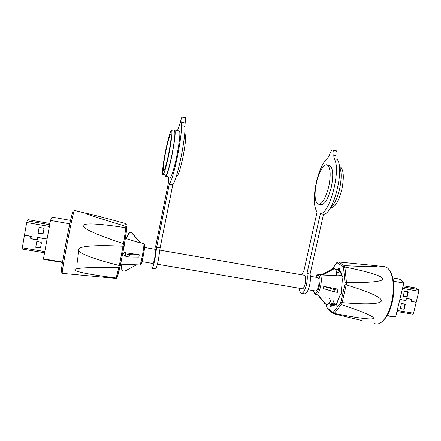 <?xml version="1.0" encoding="UTF-8"?>
<svg xmlns="http://www.w3.org/2000/svg" width="441" height="441" viewBox="0 0 441 441"><rect width="100%" height="100%" fill="white"/><g stroke="black" fill="none" stroke-linecap="round" stroke-linejoin="round"><path stroke-width="0.66" d="M47.088 239.016L37.777 237.423L37.22 238.052L37.65 239.336L37.066 239.722L30.947 238.675L30.638 237.897L31.493 236.834L31.278 236.348L24.453 235.141L26.714 222.534L27.177 220.792L28.185 219.684M22.116 249.027L24.431 235.257L31.206 236.448L31.372 236.811L30.545 237.82L30.925 238.796L37.044 239.838L37.772 239.358L37.342 238.013L37.755 237.539L47.071 239.132M31.46 236.558L31.333 236.911M38.549 233.377L38.135 232.82L39.034 227.876L39.613 227.495L43.582 228.184L43.995 228.741L43.097 233.675L42.512 234.061L38.549 233.377L43.069 233.769M39.034 227.876L38.218 232.694L38.632 233.25M37.22 238.052L37.733 239.204M30.672 237.853L31.388 237.054M41.024 242.263L41.432 242.815L40.539 247.726L39.96 248.112L35.787 247.362L36.476 241.977L37.055 241.591L41.024 242.263M36.476 241.977L35.87 247.225L40.517 247.798M30.556 237.809L30.534 238.289M37.27 239.717L37.728 239.491M62.462 262.489L43.753 259.407L43.45 258.922L50.489 220.434L51.983 217.099M126.01 238.184L126.049 238.636L140.806 243.151L131.589 232.887C130.327 232.512 129.329 232.87 128.607 233.956L126.06 238.587L128.552 233.57C129.274 232.49 130.266 232.131 131.528 232.506L140.817 243.09M123.761 253.713L123.982 252.561L123.761 253.713M123.982 252.55L139.284 254.804L129.516 254.7L125.702 253.829L123.982 252.55M50.489 220.434L69.794 223.857M62.528 262.064L43.45 258.922M139.284 254.804L138.832 257.103L129.064 257.02L125.25 256.149L123.535 254.859M136.523 264.837L125.189 270.961L122.857 270.961L121.705 269.286L121.071 264.192M61.707 271.441C60.445 275.294 61.977 264.192 65.141 247.203C68.283 230.252 71.977 213.246 72.886 211.333L73.14 211.189M74.54 210.445L74.286 210.533C72.5 213.488 60.351 277.847 62.418 273.381L115.9 278.398L116.099 277.99C91.805 274.93 74.512 271.75 74.81 269.743C75.157 267.742 93.26 267.114 118.805 267.665L119.279 265.499C94.903 259.44 77.803 253.25 78.476 249.523C79.198 245.802 97.659 244.904 123.033 246.249L123.486 243.664C99.275 235.764 82.506 228.659 83.106 225.632C83.746 222.622 101.535 223.923 125.867 227.81L126.01 226.459C99.589 218.383 86.155 214.017 85.725 213.361L86.293 213.356C89.854 213.924 102.962 217.325 125.635 223.565L126.137 226.498L126.738 226.972L126.892 227.782M98.123 223.725L98.128 224.265M78.757 250.697L76.905 264.732M116.992 277.913L115.9 278.398M116.099 277.99L116.799 277.858L117.389 277.064L120.024 267.114M116.148 277.995L118.805 267.665M119.279 265.499L120.443 265.228L124.048 246.42L120.354 265.377M119.329 265.51L123.033 246.249M123.486 243.664L124.434 244.171L124.108 246.431M123.53 243.68L125.867 227.81M118.861 267.665L119.908 267.301L120.432 265.284M123.083 246.254L124.048 246.42L124.434 244.171M125.917 227.821L126.782 228.862L124.478 244.308M126.495 224.91L125.757 223.604M399.844 299.511L405.852 300.536L406.337 299.979L406.084 298.866L406.574 298.518L411.387 299.351L411.53 300.012L410.786 300.955L411.023 301.418L416.194 302.305L413.548 313.215L412.715 314.174L396.955 311.544M415.339 287.912L418.581 289.61L418.873 291.264L416.216 302.206L411.062 301.319L410.88 300.971L411.602 300.078L411.37 299.235L406.596 298.419L405.99 298.849L406.244 300.018L405.88 300.437L399.866 299.406M404.976 304.081L405.262 304.555L404.226 308.865L403.741 309.207L400.577 308.672L400.34 308.209L401.376 303.893L401.867 303.551L404.976 304.081M400.378 308.507L403.454 309.025L403.939 308.678L404.937 304.07M403.598 296.346L403.306 295.867L404.347 291.534L404.832 291.192L407.986 291.744L408.234 292.212L407.192 296.539L406.707 296.881L403.372 296.214M403.35 296.181L406.42 296.71L406.905 296.369L407.897 291.722M398.168 279.01L400.786 279.478L403.791 283.05L395.66 316.941L387.022 315.91M318.959 274.346L322.272 274.489L322.928 275.03L333.258 269.203L334.862 269.004L336.257 270.78L336.588 275.619L322.928 275.03M323.771 286.385L335.028 289.776L337.889 290.184L337.789 289.125L323.771 286.385L323.303 288.541L334.532 291.931L337.393 292.333L337.966 290.134M395.66 316.941L387.231 315.552M393.433 281.215L403.791 283.05M318.33 295.294L326.114 304.604C327.205 304.913 328.087 304.566 328.754 303.562L331.169 299.279M317.906 295.095L325.16 303.893M323.788 286.402L323.303 288.541M335 269.054L334.157 268.536L332.553 268.734L322.272 274.484L322.939 274.975M342.922 277.086L341.929 275.901C342.822 275.52 343.109 276.452 342.789 278.701L342.315 279.969L341.56 289.621L341.714 292.471L340.485 294.29L337.238 302.046L337.073 303.535C336.422 305.514 335.86 305.806 335.38 304.411C334.063 305.646 332.828 306.032 331.682 305.574C330.612 307.631 330.111 307.212 330.182 304.318L331.472 303.491L334.487 303.987L332.779 299.66M341.858 290.63L341.521 289.577L342.277 280.305L342.745 278.668M337.056 303.391L337.442 301.473L340.446 294.23M337.332 272.505L336.841 274.886L336.544 274.837M389.756 270.686C391.261 272.725 392.38 275.581 393.107 279.258C394.397 286.374 394.078 294.175 392.154 302.653C390.632 308.871 388.515 313.909 385.809 317.768L381.945 321.787M374.37 323.451C377.772 325.006 381.311 323.314 384.976 318.38C387.771 314.389 389.96 309.18 391.531 302.741C393.526 293.96 393.863 285.884 392.529 278.519C391.09 271.689 388.62 267.764 385.114 266.75L383.615 266.585M338.363 261.971L344.327 265.675L343.098 266.535L337.288 262.886L338.363 261.971L371.995 265.306C384.486 266.921 371.945 266.948 344.371 265.68L344.923 267.053C367.132 271.485 382.336 275.901 382.794 278.806C383.163 281.694 368.648 282.874 346.45 282.438L346.262 284.875C370.093 292.19 381.818 297.526 381.443 300.894C380.247 304.103 367.149 304.681 342.161 302.636L341.34 304.588C361.978 311.429 374.867 316.77 373.433 318.402C371.912 320.006 356.3 317.823 334.256 313.424L333.33 313.689L362.033 320.563M336.356 272.207L338.539 272.593L340.11 271.369M338.539 272.593L336.367 272.334M334.487 303.987L334.631 304.544M326.527 304.709L327.051 307.658L332.553 312.426L333.291 312.217L340.198 303.546L340.854 301.991L342.161 302.636M346.262 284.875L344.856 284.632L345.005 282.687L343.539 267.632L343.098 266.535M341.34 304.588L334.256 313.424M333.33 313.689L332.553 312.426M344.923 267.053L343.539 267.632M344.879 267.048L346.45 282.438M332.812 304.659L333.804 304.819L332.889 304.665L331.682 305.574L332.889 304.665L333.528 304.83M336.544 303.48L335.788 303.651L335.38 304.411L336.858 304.07M341.373 293.364L340.485 294.29L341.367 293.353M335.904 269.765L338.203 269.308L339.019 270.559L339.779 269.936M342.916 277.146L341.951 276.468L341.929 275.901C341.483 273.332 340.761 271.474 339.768 270.333L339.73 270.697L339.041 270.565M341.874 276.022L339.768 270.333C339.818 267.478 339.294 267.141 338.203 269.308L339.526 269.892L339.818 269.269M326.665 306.495L326.654 306.986M337.872 262.07L336.863 262.56L332.608 268.707M327.051 307.658L327.244 308.535M333.291 312.217L334.212 313.413M340.198 303.546L341.295 304.571M346.406 282.438L345.005 282.687M317.531 277.56L318.088 277.736C320.662 279.269 317.944 292.471 315.37 290.966L308.215 289.759M155.348 249.363L155.629 249.176C155.916 250.185 155.607 253.095 154.703 257.913C153.876 261.849 153.27 263.79 152.873 263.724L152.79 263.47M169.322 184.007L172.8 184.685C175 182.061 177.806 172.635 181.223 156.406C184.04 141.864 185.275 131.87 184.922 126.429L181.405 125.668C181.692 131.104 180.43 141.103 177.607 155.662C174.206 171.913 171.444 181.361 169.322 184.007L156.665 247.285L154.995 258.85C153.65 265.256 152.663 268.398 152.024 268.282C151.743 267.852 151.759 266.21 152.062 263.349M156.665 247.285L160.122 247.886L158.479 259.446C157.128 265.84 156.12 268.982 155.453 268.856L152.211 268.31M176.461 176.003L176.709 176.053C178.147 176.124 180.27 169.609 183.087 156.5C185.413 144.268 186.141 137.008 185.27 134.731L184.9 134.648M165.695 151.759C163.65 162.47 162.9 168.892 163.451 171.02C164.499 171.025 166.251 165.171 168.705 153.462C170.783 142.553 171.538 136.098 170.97 134.103C169.857 134.29 168.098 140.177 165.695 151.759M163.082 174.537L165.684 175.049C166.979 175.094 169.096 168.159 172.029 154.256C174.493 141.285 175.364 133.617 174.636 131.253L174.305 131.181M169.008 153.633C171.477 140.651 172.37 132.984 171.698 130.624C170.86 129.141 167.784 139.604 165.425 151.605C162.999 164.311 162.112 171.929 162.768 174.471C164.002 174.504 166.086 167.552 169.008 153.633M165.783 176.383L170.039 177.232C170.987 178.864 174.322 168.434 176.924 155.304C179.531 141.6 180.408 133.485 179.548 130.971L179.173 130.889M165.143 174.945L165.43 176.317C166.296 177.932 169.542 167.47 172.144 154.317C174.752 140.591 175.672 132.476 174.906 129.979L173.765 131.065M181.405 125.668L182.205 117.019C181.83 116.937 181.223 118.695 180.386 122.306L177.53 130.542M168.401 176.907L168.357 182.949L155.921 245.179L154.62 249.237M185.556 117.753L184.922 126.429M172.8 184.685L160.122 247.886M301.572 288.635L301.931 288.916C303.165 289.125 304.251 287.372 305.2 283.651C306.043 279.07 305.828 276.215 304.555 275.079L303.766 275.167M333.782 155.331L336.941 156.02L337.194 159.328L334.024 158.639L333.782 155.331C334.14 152.41 333.892 150.646 333.032 150.039C331.869 149.78 330.728 151.335 329.603 154.692L328.005 157.635C323.137 161.836 319.229 170.138 316.291 182.541C313.424 196.647 313.678 206.52 317.046 212.143L303.855 271.105L301.501 274.771M301.732 293.359L304.257 293.783C306.275 294.13 308.061 291.286 309.61 285.25C310.536 280.867 310.69 277.141 310.078 274.07L323.534 214.238L320.392 213.626C330.033 213.907 341.543 168.142 334.024 158.639M299.296 288.249C299.511 291.054 300.128 292.725 301.153 293.259C303.143 293.607 304.913 290.757 306.456 284.71C307.383 280.327 307.548 276.595 306.953 273.525L320.392 213.626M316.445 182.811C318.755 172.023 324.052 163.159 327.371 165.044C330.546 167.718 331.015 174.873 328.777 186.51C325.508 198.869 321.886 204.756 317.9 204.172C314.698 201.366 314.213 194.249 316.445 182.811M328.826 165.353L329.879 165.579C333.087 168.258 333.578 175.408 331.34 187.039C328.065 199.387 324.416 205.263 320.392 204.668L318.937 204.376M339.338 166.384L340.099 166.615C343.649 169.465 344.25 177.012 341.896 189.25C338.583 201.719 334.752 207.92 330.392 207.854M339.3 166.318C341.659 170.832 341.764 178.329 339.62 188.814C337.205 198.615 334.107 204.977 330.331 207.898M337.194 159.328C344.834 168.848 333.297 214.552 323.534 214.238M336.941 156.02C337.293 153.099 337.04 151.335 336.169 150.723L335.81 150.646M310.078 274.07L306.953 273.525M49.375 226.509L26.714 222.534M49.921 223.515L28.136 219.673L49.927 223.499M49.695 224.756L27.177 220.792M44.789 251.59L22.182 247.814M144.45 244.981L144.626 245.119C145.26 246.585 141.914 264.352 141.065 264.016M120.591 264.17L139.797 264.975C140.607 266.171 144.554 245.521 143.838 243.823L143.623 243.697M128.607 233.956L128.552 233.57M132.52 233.532L132.449 233.151M125.25 256.149L125.702 253.829M129.064 257.02L129.516 254.7M126.06 226.476L125.679 223.576M397.209 310.481L413.548 313.215M403.14 285.762L415.549 287.945M402.506 288.392L418.873 291.264M402.876 286.848L418.581 289.61M405.262 304.555L404.976 304.373M403.741 309.207L403.454 309.025M404.226 308.865L403.939 308.678M408.234 292.212L407.947 292.047M407.192 296.539L406.905 296.369M406.707 296.881L406.42 296.71M313.54 290.658L314.626 293.05C318 296.484 322.266 277.703 318.595 275.498C317.702 274.914 316.737 275.493 315.706 277.24M315.618 277.224C316.655 275.239 317.84 274.285 319.174 274.363L319.731 274.605C323.799 276.987 319.218 297.725 315.392 294.323L315.238 294.224M325.309 304.02L324.637 303.441M335.028 289.776L334.532 291.931M332.553 268.734L333.258 269.203M336.455 273.547L337.128 273.663M329.653 298.414L329.719 298.783M330.237 300.927L331.472 303.491L331.582 305.701M338.92 270.537L336.296 271.364M332.293 304.714L330.182 304.318L329.267 302.647M340.854 301.991L344.856 284.632M337.288 262.886L336.555 263.222M325.971 297.284L325.998 297.642M346.218 284.869L342.117 302.631M336.918 303.904L336.599 303.491L337.018 303.562M335.507 303.921L332.889 304.665L333.793 304.819M181.764 122.322L185.264 123.078M44.569 252.798L22.094 249.055M140.756 242.82L143.942 243.856C146.092 242.655 141.611 268.051 139.858 264.986M70.549 220.412L51.773 217.066M126.021 238.311L125.31 238.09M131.589 232.887L131.528 232.506M86.293 213.356L74.347 210.401M116.424 278.332L116.799 277.858M119.825 267.395L117.119 277.61M119.913 267.301L120.338 265.394M126.749 228.466L124.412 244.127M126.661 228.3L126.738 226.972M403.14 285.746L415.499 287.923M313.474 290.647L314.692 293.717M392.385 277.819L400.202 279.208M336.56 275.079L341.736 275.289M316.191 294.571L318.104 295.156M337.889 290.184L337.393 292.333M334.157 268.536L334.862 269.004M342.944 277.02L342.767 278.585M341.692 292.339L341.863 290.724M385.809 317.768L384.976 318.38M371.995 265.306L385.114 266.75M393.107 279.258L392.529 278.519M331.649 305.508L331.522 306.037M337.034 303.491L336.797 304.384M341.67 292.433L341.422 293.37M341.521 289.61L341.516 289.941M339.846 269.093L339.724 270.327M325.921 297.267L325.949 297.625M326.478 304.703L326.621 306.589M336.61 262.908L332.321 268.867M327.007 307.912L326.737 307.096M327.564 308.744L332.696 313.209M317.895 277.621L310.392 276.32M304.913 275.366L159.934 250.157M155.717 249.424L144.488 247.473M302.719 288.827L157.387 264.247M153.154 263.536L141.93 261.634M185.27 134.731L184.647 134.599M174.636 131.253L171.698 130.624M179.548 130.971L174.906 129.979M182.205 117.019L185.678 117.775M302.289 288.976L301.931 288.916M327.371 165.044L329.879 165.579M339.388 166.461L340.099 166.615M336.169 150.723L333.032 150.039"/></g></svg>
